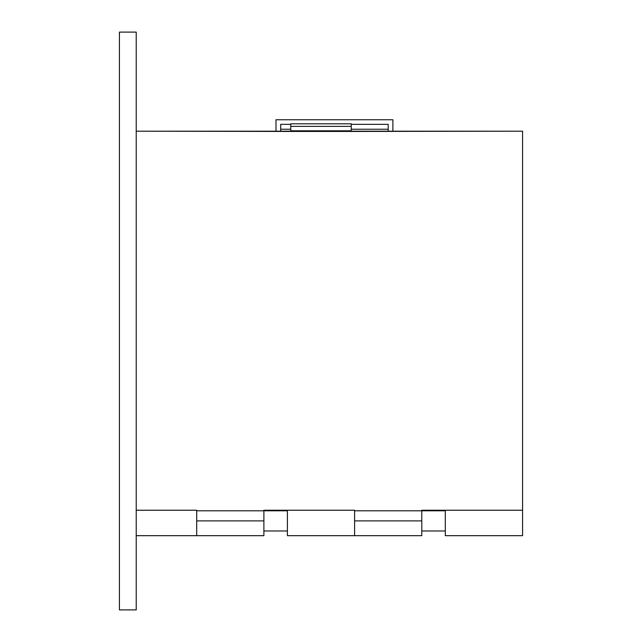<?xml version="1.0" encoding="UTF-8"?>
<svg xmlns="http://www.w3.org/2000/svg" width="642" height="642" viewBox="0 0 642 642"><rect width="100%" height="100%" fill="white"/><g stroke="black" fill="none" stroke-linecap="round" stroke-linejoin="round"><path stroke-width="0.96" d="M119.428 32.1L119.428 609.9L136.224 609.9L136.224 32.1L119.428 32.1L136.224 32.1M445.299 510.815L354.593 510.815L354.593 535.677L421.786 535.677L421.786 510.238L522.572 510.238L522.572 131.185L351.238 131.185M287.407 510.815L196.701 510.815L196.701 535.677L263.886 535.677L263.886 510.238L354.593 510.238L354.593 535.677L287.407 535.677L287.407 510.238L263.886 510.238M136.224 510.238L196.701 510.238L196.701 535.677L136.224 535.677M522.572 131.185L351.238 131.45L351.238 123.81L290.762 123.81L290.762 131.45L136.224 131.185L290.762 131.185M280.682 131.185L280.682 124.347L290.762 124.347M351.238 124.347L388.193 124.347L388.193 131.185M388.193 129.235L351.238 129.235M290.762 129.235L280.682 129.235M275.98 131.185L275.98 119.749L392.896 119.749L392.896 131.185M421.786 510.238L445.299 510.238L445.299 535.677L522.572 535.677L522.572 510.238M263.886 520.895L196.701 520.895M421.786 520.895L354.593 520.895M351.238 126.386L290.762 126.386M290.762 130.791L351.238 130.791M351.238 131.361L290.762 131.361M351.238 131.45L290.762 131.45M263.886 530.974L287.407 530.974M421.786 530.974L445.299 530.974"/></g></svg>
